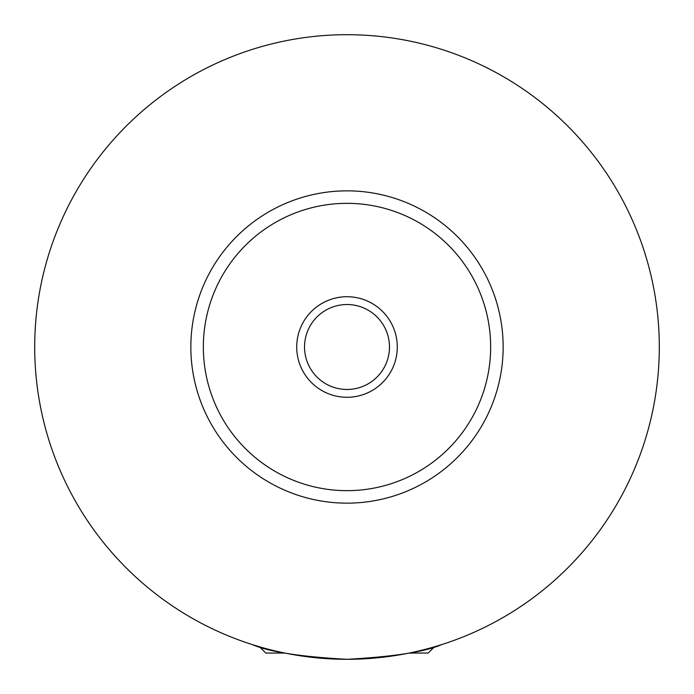 <?xml version="1.0" encoding="UTF-8"?>
<svg xmlns="http://www.w3.org/2000/svg" width="694" height="694" viewBox="0 0 694 694"><rect width="100%" height="100%" fill="white"/><g stroke="black" fill="none" stroke-linecap="round" stroke-linejoin="round"><path stroke-width="1.04" d="M284.852 653.054L265.802 653.054L259.556 646.808M434.444 646.808L428.198 653.054L409.148 653.054M252.069 644.518C268.89 651.84 300.528 656.758 347 659.3C393.472 656.758 425.11 651.84 441.931 644.518M397.28 347A50.28 50.28 0 0 0 347 296.72A50.28 50.28 0 0 0 296.72 347A50.28 50.28 0 0 0 347 397.28A50.28 50.28 0 0 0 397.28 347M304.527 347A42.473 42.473 0 0 0 347 389.473A42.473 42.473 0 0 0 389.473 347A42.473 42.473 0 0 0 347 304.527A42.473 42.473 0 0 0 304.527 347M503.15 347A156.15 156.15 0 0 1 347 503.15A156.15 156.15 0 0 1 190.85 347A156.15 156.15 0 0 1 347 190.85A156.15 156.15 0 0 1 503.15 347M659.3 347A312.3 312.3 0 0 1 347 659.3A312.3 312.3 0 0 1 34.7 347A312.3 312.3 0 0 1 347 34.7A312.3 312.3 0 0 1 659.3 347M490.658 347A143.658 143.658 0 0 0 347 203.342A143.658 143.658 0 0 0 203.342 347A143.658 143.658 0 0 0 347 490.658A143.658 143.658 0 0 0 490.658 347"/></g></svg>
